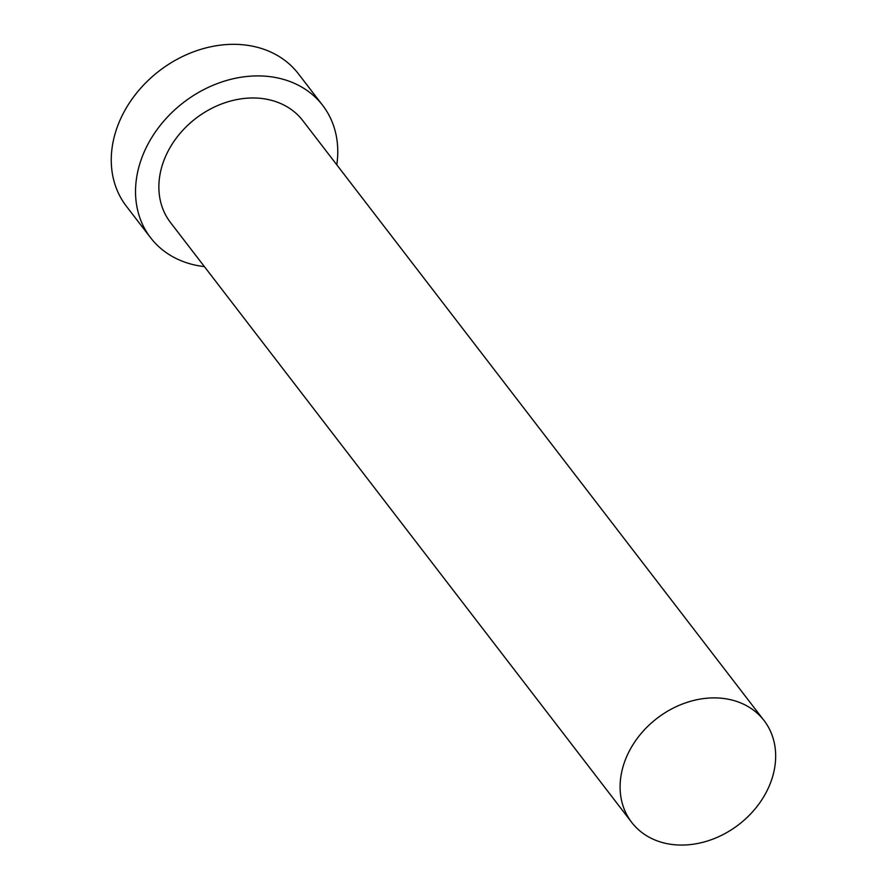 <?xml version="1.0" encoding="UTF-8"?>
<svg xmlns="http://www.w3.org/2000/svg" width="887" height="887" viewBox="0 0 887 887"><rect width="100%" height="100%" fill="white"/><g stroke="black" fill="none" stroke-linecap="round" stroke-linejoin="round"><path stroke-width="1.33" d="M769.894 784.43A83.5 67.035 142.4 0 0 764.084 720.588A83.5 67.035 142.4 0 0 691.461 701.04A83.5 67.035 142.4 0 0 625.867 758.529A83.5 67.035 142.4 0 0 631.688 822.371A83.5 67.035 142.4 0 0 704.3 841.918A83.5 67.035 142.4 0 0 769.894 784.43M764.084 720.588L302.844 120.676A83.5 67.035 142.4 0 0 230.232 101.129A83.5 67.035 142.4 0 0 164.638 158.618A83.5 67.035 142.4 0 0 170.448 222.46L631.688 822.371M336.783 164.816A108.547 87.148 142.4 0 0 322.702 105.409A108.547 87.148 142.4 0 0 228.303 79.996A108.547 87.148 142.4 0 0 143.029 154.726A108.547 87.148 142.4 0 0 150.59 237.727A108.547 87.148 142.4 0 0 204.398 266.61M322.702 105.409L298.431 73.832A108.547 87.148 142.4 0 0 204.032 48.419A108.547 87.148 142.4 0 0 118.758 123.149A108.547 87.148 142.4 0 0 126.32 206.15L150.59 237.727"/></g></svg>

